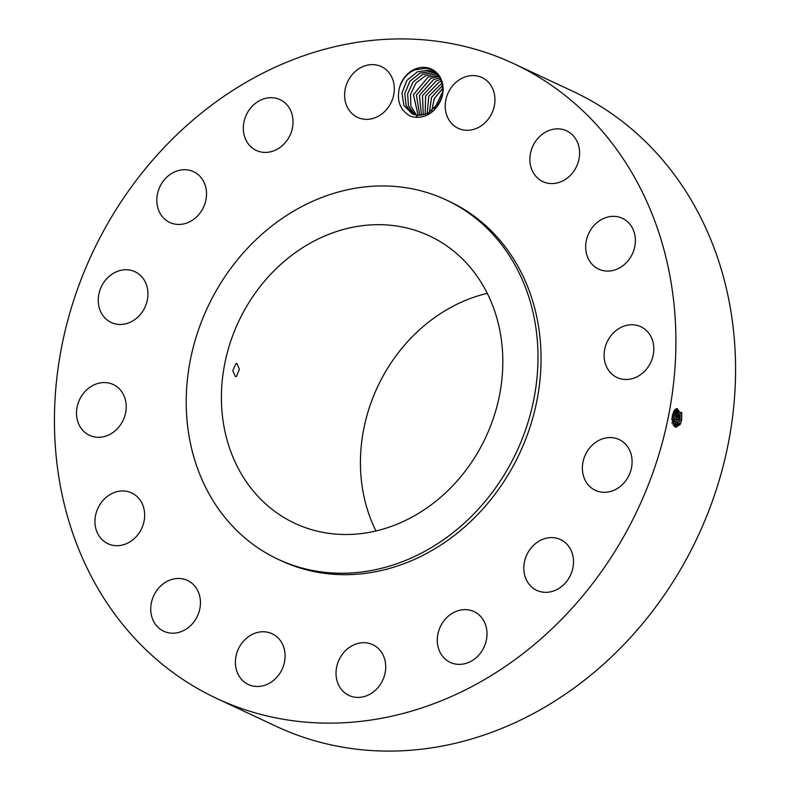 <?xml version="1.0" encoding="UTF-8"?>
<svg xmlns="http://www.w3.org/2000/svg" width="790" height="790" viewBox="0 0 790 790"><rect width="100%" height="100%" fill="white"/><g stroke="black" fill="none" stroke-linecap="round" stroke-linejoin="round"><path stroke-width="1.19" d="M663.156 246.757A350.434 301.326 -64.9 0 0 513.826 63.684A350.434 301.326 -64.9 0 0 169.86 141.588A350.434 301.326 -64.9 0 0 67.17 515.287A350.434 301.326 -64.9 0 0 216.5 698.36A350.434 301.326 -64.9 0 0 560.466 620.456A350.434 301.326 -64.9 0 0 663.156 246.757M216.5 698.36L276.174 726.316A350.434 301.326 -64.9 0 0 620.14 648.412A350.434 301.326 -64.9 0 0 722.83 274.713A350.434 301.326 -64.9 0 0 573.5 91.64L513.826 63.684M414.523 69.323A25.142 21.616 -64.9 0 0 399.444 87.789C396.462 100.982 400.194 110.481 410.632 116.298L415.945 117.384C425.701 117.552 433.404 112.98 439.043 103.668A25.142 21.616 -64.9 0 0 438.973 75.406A25.142 21.616 -64.9 0 0 414.523 69.323M367.913 695.23A28.035 24.105 -64.9 0 0 385.589 669.782A28.035 24.105 -64.9 0 0 372.762 644.67A28.035 24.105 -64.9 0 0 353.821 644.887A28.035 24.105 -64.9 0 0 336.155 670.335A28.035 24.105 -64.9 0 0 348.973 695.447A28.035 24.105 -64.9 0 0 367.913 695.23M277.962 559.221L281.013 560.653A198.359 170.561 -64.9 0 0 475.718 516.551A198.359 170.561 -64.9 0 0 533.843 305.019A198.359 170.561 -64.9 0 0 449.312 201.401L446.261 199.969A198.359 170.561 -64.9 0 0 251.556 244.061A198.359 170.561 -64.9 0 0 193.431 455.593A198.359 170.561 -64.9 0 0 277.962 559.221A198.359 170.561 -64.9 0 0 472.657 515.12A198.359 170.561 -64.9 0 0 530.781 303.587A198.359 170.561 -64.9 0 0 446.261 199.969M446.518 617.849A28.035 24.105 -64.9 0 0 450.251 662.385A28.035 24.105 -64.9 0 0 477.782 656.144A28.035 24.105 -64.9 0 0 474.04 611.608A28.035 24.105 -64.9 0 0 446.518 617.849M526.821 554.768A28.035 24.105 -64.9 0 0 536.765 590.357A28.035 24.105 -64.9 0 0 570.499 575.169A28.035 24.105 -64.9 0 0 560.554 539.58A28.035 24.105 -64.9 0 0 526.821 554.768M582.516 465.221A28.035 24.105 -64.9 0 0 595.344 490.323A28.035 24.105 -64.9 0 0 631.961 464.639A28.035 24.105 -64.9 0 0 619.133 439.546A28.035 24.105 -64.9 0 0 582.516 465.221M605.12 362.867A28.035 24.105 -64.9 0 0 617.069 377.511A28.035 24.105 -64.9 0 0 644.591 371.28A28.035 24.105 -64.9 0 0 652.797 341.379A28.035 24.105 -64.9 0 0 640.858 326.734A28.035 24.105 -64.9 0 0 613.336 332.965A28.035 24.105 -64.9 0 0 605.12 362.867M591.197 263.268A28.035 24.105 -64.9 0 0 598.632 269.104A28.035 24.105 -64.9 0 0 629.62 258.685A28.035 24.105 -64.9 0 0 629.857 224.153A28.035 24.105 -64.9 0 0 622.421 218.326A28.035 24.105 -64.9 0 0 591.433 228.744A28.035 24.105 -64.9 0 0 591.197 263.268M542.858 181.601A28.035 24.105 -64.9 0 0 576.572 166.423A28.035 24.105 -64.9 0 0 566.627 130.824A28.035 24.105 -64.9 0 0 566.608 130.814A28.035 24.105 -64.9 0 0 532.904 145.992A28.035 24.105 -64.9 0 0 542.839 181.591A28.035 24.105 -64.9 0 0 542.858 181.601M467.473 130.301A28.035 24.105 -64.9 0 0 493.819 107.993A28.035 24.105 -64.9 0 0 481.979 77.538A28.035 24.105 -64.9 0 0 472.697 75.564A28.035 24.105 -64.9 0 0 446.35 97.861A28.035 24.105 -64.9 0 0 458.19 128.316A28.035 24.105 -64.9 0 0 467.473 130.301M376.504 117.157A28.035 24.105 -64.9 0 0 394.18 91.709A28.035 24.105 -64.9 0 0 381.353 66.597A28.035 24.105 -64.9 0 0 362.413 66.814A28.035 24.105 -64.9 0 0 344.736 92.262A28.035 24.105 -64.9 0 0 357.564 117.374A28.035 24.105 -64.9 0 0 376.504 117.157M283.817 144.195A28.035 24.105 -64.9 0 0 280.075 99.659A28.035 24.105 -64.9 0 0 252.553 105.9A28.035 24.105 -64.9 0 0 256.286 150.436A28.035 24.105 -64.9 0 0 283.817 144.195M203.504 207.286A28.035 24.105 -64.9 0 0 193.56 171.687A28.035 24.105 -64.9 0 0 159.827 186.875A28.035 24.105 -64.9 0 0 169.771 222.464A28.035 24.105 -64.9 0 0 203.504 207.286M147.809 296.823A28.035 24.105 -64.9 0 0 134.981 271.73A28.035 24.105 -64.9 0 0 98.375 297.405A28.035 24.105 -64.9 0 0 111.202 322.498A28.035 24.105 -64.9 0 0 147.809 296.823M125.205 399.177A28.035 24.105 -64.9 0 0 113.256 384.532A28.035 24.105 -64.9 0 0 85.745 390.764A28.035 24.105 -64.9 0 0 77.529 420.665A28.035 24.105 -64.9 0 0 89.477 435.31A28.035 24.105 -64.9 0 0 116.989 429.079A28.035 24.105 -64.9 0 0 125.205 399.177M139.129 498.776A28.035 24.105 -64.9 0 0 131.693 492.94A28.035 24.105 -64.9 0 0 100.705 503.358A28.035 24.105 -64.9 0 0 100.478 537.891A28.035 24.105 -64.9 0 0 107.914 543.718A28.035 24.105 -64.9 0 0 138.902 533.309A28.035 24.105 -64.9 0 0 139.129 498.776M187.467 580.443A28.035 24.105 -64.9 0 0 153.764 595.62A28.035 24.105 -64.9 0 0 163.698 631.23A28.035 24.105 -64.9 0 0 163.718 631.23A28.035 24.105 -64.9 0 0 197.431 616.052A28.035 24.105 -64.9 0 0 187.487 580.452A28.035 24.105 -64.9 0 0 187.467 580.443M262.863 631.753A28.035 24.105 -64.9 0 0 236.516 654.051A28.035 24.105 -64.9 0 0 248.356 684.505A28.035 24.105 -64.9 0 0 257.629 686.49A28.035 24.105 -64.9 0 0 283.975 664.183A28.035 24.105 -64.9 0 0 272.135 633.728A28.035 24.105 -64.9 0 0 262.863 631.753M680.318 424.23L672.014 419.796L672.339 415.668L673.949 411.027L681.79 412.716L681.671 420.033L680.21 424.131L681.336 421.445M672.004 419.618L675.914 427.262L680.21 424.141L681.671 420.033L680.506 423.47M439.043 103.668L438.766 103.036A23.552 20.254 -64.9 0 0 439.408 101.871C447.18 88.638 440.04 69.658 425.81 68.305L414.859 69.846C407.304 73.223 402.169 79.207 399.444 87.789M681.731 412.439L681.503 420.26L680.042 419.846L677.129 408.608L674.384 410.267M438.766 103.036L427.785 113.533L417.772 115.38L412.212 113.879L403.937 105.534L401.972 93.052L406.949 80.333L417.327 71.88L406.919 80.323L401.942 93.052L403.917 105.534L412.212 113.879M227.165 440.395A158.691 136.453 -64.9 0 0 294.788 523.296A158.691 136.453 -64.9 0 0 450.547 488.013A158.691 136.453 -64.9 0 0 497.048 318.795A158.691 136.453 -64.9 0 0 429.424 235.894A158.691 136.453 -64.9 0 0 273.666 271.168A158.691 136.453 -64.9 0 0 227.165 440.395M675.894 427.252L680.17 424.131M677.109 408.608L680.17 412.824L680.002 419.846L678.511 423.914L675.095 426.995L678.551 423.924L680.042 419.846M487.282 293.357A158.691 136.453 -64.9 0 0 366.195 505.521A158.691 136.453 -64.9 0 0 375.971 530.959M235.775 363.706L232.783 370.767L235.46 376.603L236.536 376.356L239.37 369.276L236.891 363.459L235.775 363.706M433.562 71.851L427.755 70.221L417.308 71.87L427.973 70.251L436.218 73.371M680.091 412.439L679.835 420.063L678.847 423.252M413.604 114.451L406.149 105.712L404.766 93.487L409.901 81.232L420.023 73.144L430.471 71.495L434.895 72.542L430.688 71.525L420.043 73.154L409.931 81.242L404.796 93.487L406.169 105.722L413.614 114.451M674.324 426.452L676.852 423.697L678.343 419.658L678.511 412.676L676.27 408.726L678.383 419.658L677.198 423.045M674.344 426.462L676.892 423.707L678.383 419.658L680.002 419.846M678.422 412.291L678.166 419.875L676.714 419.46L675.401 409.2L676.842 412.528L676.675 419.46L675.539 422.828M415.046 114.896L408.43 105.85L407.63 93.911L412.894 82.15L422.739 74.418L412.923 82.16L407.65 93.911L408.45 105.85L415.056 114.906M673.594 425.573L675.203 423.479L676.675 419.46M673.613 425.593L675.243 423.489L676.714 419.46M436.169 73.342L433.187 72.769L422.739 74.418L433.404 72.799L436.179 73.352M676.763 412.143L676.507 419.688L675.055 419.273L674.472 410.138L675.183 412.38L675.015 419.273L673.88 422.62M416.567 115.222L410.8 105.949L410.543 94.316L415.915 83.078L425.484 75.702L415.896 83.069L410.514 94.316L410.78 105.949L416.557 115.222M674.818 424.339L673.584 423.272L672.932 424.299L675.015 419.273M673.584 423.272L675.055 419.273M436.129 74.072L425.454 75.682L436.129 74.072M675.095 411.995L674.838 419.49L673.386 419.085L673.495 411.975M418.137 115.409L413.466 94.711L428.2 76.966L413.437 94.701L418.117 115.409M672.31 422.216L673.347 419.085L673.475 412.034L673.179 419.302L672.3 422.196M671.925 423.055L673.386 419.085M438.845 75.346L428.2 76.966L438.618 75.307M419.767 115.459L416.429 95.077L430.915 78.24L438.815 76.482L430.896 78.23L416.399 95.077L419.757 115.459M421.475 115.35L419.431 95.422L433.631 79.513L419.411 95.422L421.465 115.35M439.684 77.884L433.631 79.513L439.675 77.874M423.272 115.064L422.492 95.728L436.347 80.787L422.462 95.728L423.252 115.064M440.484 79.454L436.327 80.778L440.494 79.464M439.23 102.206L440.395 99.797M439.388 101.91L440.267 100.093M425.139 114.57L425.583 95.975L439.043 82.051L425.613 95.985L425.158 114.57M441.215 81.242L439.043 82.051L441.215 81.261M434.5 108.734L442.4 92.252M434.53 108.704L442.4 92.292M427.143 113.819L428.782 96.163L441.837 83.286L428.812 96.163L427.163 113.819M431.705 111.183L434.233 98.681L442.558 88.529M431.725 111.163L434.263 98.691L442.558 88.559M442.311 85.695L431.547 97.417L429.335 112.733L431.518 97.407L442.311 85.666M679.785 424.99L678.551 423.924M678.126 424.773L676.892 423.707M676.477 424.556L675.243 423.489M673.347 419.085L671.717 418.888M417.772 115.38L415.945 117.384M433.187 72.769L433.019 71.959"/></g></svg>
